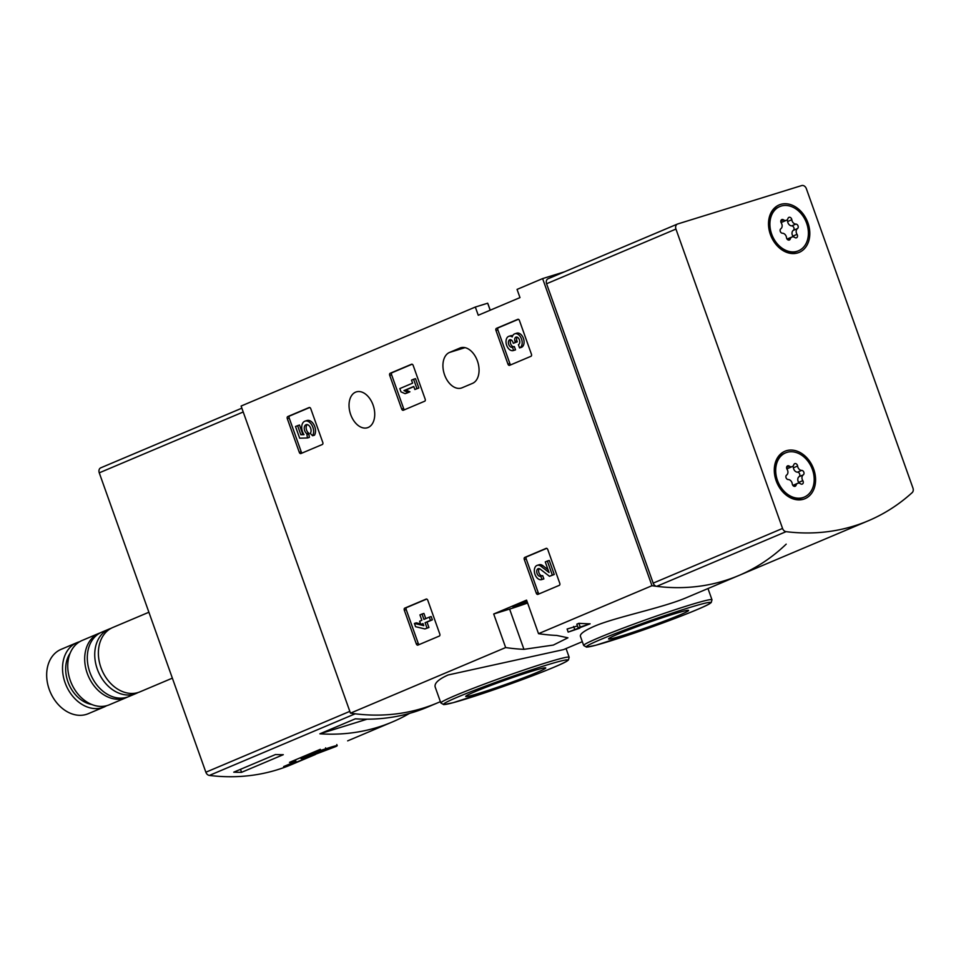 <?xml version="1.0" encoding="UTF-8"?>
<svg xmlns="http://www.w3.org/2000/svg" width="961" height="961" viewBox="0 0 961 961"><rect width="100%" height="100%" fill="white"/><g stroke="black" fill="none" stroke-linecap="round" stroke-linejoin="round"><path stroke-width="1.44" d="M537.908 594.379A1.742 1.129 72.8 0 1 537.848 594.403A1.742 1.129 72.8 0 1 536.286 593.177L524.286 559.494A1.742 1.129 72.8 0 1 524.754 557.416L546.136 548.371A1.742 1.129 72.8 0 1 546.208 548.347A1.742 1.129 72.8 0 1 547.77 549.572L559.758 583.255A1.742 1.129 72.8 0 1 559.302 585.333L537.908 594.379M509.582 365.336A1.742 1.129 72.8 0 1 509.522 365.36A1.742 1.129 72.8 0 1 507.961 364.135L495.972 330.452A1.742 1.129 72.8 0 1 496.429 328.362L517.811 319.328A1.742 1.129 72.8 0 1 517.883 319.292A1.742 1.129 72.8 0 1 519.445 320.53L531.433 354.213A1.742 1.129 72.8 0 1 530.977 356.291L509.582 365.336M350.465 713.158L241.103 406.047L475.323 307.039L478.254 315.256L519.985 297.61L517.054 289.393L542.617 278.594L651.978 585.705L538.52 633.671A261.933 199.347 67.1 0 0 556.803 635.449L567.927 637.804L553.332 645.071L523.949 649.336A261.933 199.347 -112.9 0 1 505.654 647.558L350.465 713.158A261.933 199.347 67.1 0 0 437.399 702.935L427.753 707.008A261.933 199.347 -112.9 0 1 355.354 718.816L319.881 733.808A261.933 199.347 67.1 0 0 392.28 721.999A261.933 199.347 67.1 0 0 409.542 713.374M505.654 647.558L493.702 614.007L509.606 609.082A27.509 1.357 160.4 0 0 527.601 603.015M538.52 633.671L526.568 600.12L493.702 614.007M373.096 405.074A18.776 12.145 72.8 0 1 367.426 427.741A18.776 12.145 72.8 0 1 350.669 414.551A18.776 12.145 72.8 0 1 356.327 391.884A18.776 12.145 72.8 0 1 373.096 405.074M462.061 387.788L472.5 383.379A18.776 12.145 72.8 0 0 477.617 361.54A18.776 12.145 72.8 0 0 460.655 347.774A18.776 12.145 72.8 0 0 459.923 348.05L449.484 352.459A18.776 12.145 72.8 0 0 444.366 374.285A18.776 12.145 72.8 0 0 461.328 388.052A18.776 12.145 72.8 0 0 462.061 387.788M300.925 453.532A1.742 1.129 72.8 0 1 300.853 453.568A1.742 1.129 72.8 0 1 299.291 452.331L287.303 418.648A1.742 1.129 72.8 0 1 287.759 416.569L309.154 407.524A1.742 1.129 72.8 0 1 309.214 407.5A1.742 1.129 72.8 0 1 310.775 408.725L322.776 442.408A1.742 1.129 72.8 0 1 322.319 444.499L300.925 453.532M403.332 410.251A1.742 1.129 72.8 0 1 403.26 410.275A1.742 1.129 72.8 0 1 401.698 409.05L389.71 375.367A1.742 1.129 72.8 0 1 390.166 373.276L411.548 364.243A1.742 1.129 72.8 0 1 411.62 364.219A1.742 1.129 72.8 0 1 413.182 365.444L425.17 399.127A1.742 1.129 72.8 0 1 424.714 401.205L403.332 410.251M417.927 645.095A1.742 1.129 72.8 0 1 417.867 645.119A1.742 1.129 72.8 0 1 416.305 643.894L404.305 610.211A1.742 1.129 72.8 0 1 404.773 608.133L426.155 599.087A1.742 1.129 72.8 0 1 426.228 599.063A1.742 1.129 72.8 0 1 427.789 600.289L439.778 633.972A1.742 1.129 72.8 0 1 439.321 636.062L417.927 645.095M580.18 626.884L578.906 623.293A261.933 199.347 -112.9 0 0 590.114 623.809L578.102 627.761L586.318 625.215L568.179 632.098L579.711 628.206A261.933 199.347 -112.9 0 1 578.558 628.182M577.453 625.947L567.098 629.023L568.179 632.098M578.906 623.293L576.828 624.169L578.102 627.761M590.114 623.809L578.005 628.386M651.978 585.705A261.933 199.347 67.1 0 0 738.913 575.471L687.511 597.201C662.754 608.025 615.713 616.974 594.066 626.368C584.312 630.692 579.771 634.02 580.42 636.35L583.675 645.48A68.099 3.351 -19.6 0 1 598.21 637.996A68.099 3.351 -19.6 0 1 668.904 611.785A68.099 3.351 -19.6 0 1 711.981 599.784L707.981 588.552M677.205 224.165L548.299 278.654A4.361 3.327 -112.9 0 0 548.058 278.75A4.361 3.327 -112.9 0 0 546.581 283.747L653.18 583.135A4.361 3.327 -112.9 0 0 656.687 586.342A261.933 199.347 -112.9 0 0 738.913 575.471A261.933 199.347 67.1 0 0 786.194 544.142M582.318 641.672L563.494 649.624L448.09 674.982C438.324 679.379 434.048 683.451 435.237 687.187L440.859 702.971A68.099 3.351 -19.6 0 1 455.394 695.488A68.099 3.351 -19.6 0 1 526.087 669.276A68.099 3.351 -19.6 0 1 569.164 657.276L566.053 648.543M564.311 271.879L542.617 278.594M475.323 307.039L487.683 303.208L490.182 310.211M487.948 303.94A63.738 3.135 160.4 0 0 488.008 303.94L490.23 310.187M617.623 634.272A42.464 2.09 -19.6 0 1 660.772 618.235A42.464 2.09 -19.6 0 1 688.484 610.355A42.464 2.09 -19.6 0 1 649.264 626.656A42.464 2.09 -19.6 0 1 608.565 638.813A42.464 2.09 -19.6 0 1 617.623 634.272M474.806 691.764A42.464 2.09 -19.6 0 1 517.955 675.727A42.464 2.09 -19.6 0 1 545.668 667.859A42.464 2.09 -19.6 0 1 506.447 684.148A42.464 2.09 -19.6 0 1 465.749 696.317A42.464 2.09 -19.6 0 1 474.806 691.764M526.916 601.105A13.971 0.685 160.4 0 0 512.886 606.823A13.971 0.685 160.4 0 0 527.385 602.391M579.711 628.206L578.114 628.698M302.283 452.967A1.742 1.129 72.8 0 1 301.201 451.742L289.213 418.059A1.742 1.129 72.8 0 1 289.669 415.981L309.706 407.512M306.763 433.651L308.673 433.063L309.394 437.363L307.484 437.964L306.763 433.651A4.973 3.219 72.8 0 1 304.265 428.666A4.973 3.219 72.8 0 1 306.187 424.666A4.973 3.219 72.8 0 1 310.355 427.501A4.973 3.219 72.8 0 1 310.259 433.375L312.613 435.753L314.511 435.165A8.709 5.634 72.8 0 0 314.079 425.038A8.709 5.634 72.8 0 0 306.991 420.51L305.081 421.11A8.709 5.634 72.8 0 1 312.169 425.627A8.709 5.634 72.8 0 1 312.613 435.753M303.664 434.132L302.739 434.156L299.484 425.014L295.495 426.48L299.664 438.192L307.484 437.964M308.998 433.964L307.088 434.564M308.673 433.063A4.973 3.219 72.8 0 1 306.259 428.834A4.973 3.219 72.8 0 1 307.22 424.606M302.739 434.156L300.829 434.744L304.012 434.648A8.709 5.634 72.8 0 1 305.081 421.11M300.829 434.744L297.574 425.603M510.94 364.76A1.742 1.129 72.8 0 1 509.871 363.534L497.87 329.863A1.742 1.129 72.8 0 1 498.339 327.773L518.363 319.304M512.453 347.161L514.363 346.573L515.528 349.852L513.618 350.441L512.453 347.161A3.976 2.571 72.8 0 1 512.297 347.221A3.976 2.571 72.8 0 1 509.102 345.251A3.976 2.571 72.8 0 1 508.777 340.675A3.484 2.258 72.8 0 1 509.798 339.75A3.484 2.258 72.8 0 1 512.91 342.2L513.306 343.305L515.384 342.428L514.988 341.311A3.484 2.258 72.8 0 1 516.033 337.107A3.484 2.258 72.8 0 1 517.102 337.155A3.976 2.571 72.8 0 1 519.709 340.903A3.976 2.571 72.8 0 1 518.399 344.651L519.565 347.93L521.475 347.341A7.46 4.829 72.8 0 0 523.517 338.656A7.46 4.829 72.8 0 0 516.766 333.179L514.856 333.779A7.46 4.829 72.8 0 1 521.607 339.245A7.46 4.829 72.8 0 1 519.565 347.93M514.039 346.669A3.976 2.571 72.8 0 1 510.952 344.543A3.976 2.571 72.8 0 1 510.687 340.086A3.484 2.258 72.8 0 1 510.856 339.798M517.102 337.155A3.484 2.258 72.8 0 0 516.898 340.723L517.294 341.84L513.306 343.305M517.294 341.84L515.384 342.428M513.618 350.441A7.46 4.829 72.8 0 1 513.33 350.549A7.46 4.829 72.8 0 1 506.507 344.843A7.46 4.829 72.8 0 1 508.91 336.29A7.46 4.829 72.8 0 1 512.225 336.927A7.46 4.829 72.8 0 1 514.856 333.779M515.528 349.852A7.46 4.829 72.8 0 1 515.24 349.96A7.46 4.829 72.8 0 1 514.928 350.032M508.91 336.29L510.82 335.701A7.46 4.829 72.8 0 1 512.706 335.677M404.689 409.674A1.742 1.129 72.8 0 1 403.608 408.461L391.607 374.778A1.742 1.129 72.8 0 1 392.076 372.688L412.101 364.219M413.831 386.646L405.866 390.01L409.915 391.8L406.947 393.061L405.037 393.65L408.017 392.388L403.956 390.61L413.771 386.454L414.852 389.505L416.93 388.616L413.59 379.259L411.512 380.136L412.593 383.175L399.812 388.58L400.977 391.86L405.037 393.65M409.915 391.8L408.017 392.388M405.866 390.01L403.956 390.61M413.59 379.259L415.5 378.67L418.84 388.028L414.852 389.505M418.84 388.028L416.93 388.616M539.265 593.802A1.742 1.129 72.8 0 1 538.196 592.589L526.196 558.906A1.742 1.129 72.8 0 1 526.652 556.815L546.689 548.359M540.779 576.216L542.689 575.627L543.854 578.894L541.944 579.495L540.779 576.216A3.976 2.571 72.8 0 1 540.623 576.264A3.976 2.571 72.8 0 1 536.983 573.224A3.976 2.571 72.8 0 1 538.268 568.66A3.976 2.571 72.8 0 1 540.25 569.152L549.476 576.312L552.347 575.086L547.35 561.044L545.271 561.921L549.043 572.528L540.947 566.257A7.46 4.829 72.8 0 0 537.235 565.332A7.46 4.829 72.8 0 0 534.833 573.897A7.46 4.829 72.8 0 0 541.656 579.603A7.46 4.829 72.8 0 0 541.944 579.495M542.364 575.723A3.976 2.571 72.8 0 1 539.121 573.261A3.976 2.571 72.8 0 1 539.313 568.66M547.35 561.044L549.26 560.455L554.257 574.498L549.476 576.312M554.257 574.498L552.347 575.086M537.235 565.332L539.145 564.744A7.46 4.829 72.8 0 1 542.857 565.669L548.022 569.669M543.854 578.894A7.46 4.829 72.8 0 1 543.554 579.002A7.46 4.829 72.8 0 1 543.253 579.087M419.284 644.519A1.742 1.129 72.8 0 1 418.215 643.305L406.215 609.622A1.742 1.129 72.8 0 1 406.671 607.532L426.708 599.075M429.291 617.142L431.189 616.554L432.366 619.833L427.008 622.091L428.93 627.485L424.93 628.95L427.02 628.074L425.098 622.692L430.456 620.422L429.291 617.142L423.933 619.413L422.011 614.019L419.933 614.908L421.855 620.289L419.621 621.226L420.786 624.506L423.02 623.569L423.765 625.671L414.419 623.425L415.584 626.704L424.93 628.95M428.93 627.485L427.02 628.074M427.008 622.091L425.098 622.692M432.366 619.833L430.456 620.422M422.011 614.019L423.921 613.43L425.771 618.632M423.08 623.749L420.786 624.506M414.419 623.425L416.329 622.836L420.558 623.857M421.879 624.169L423.357 624.53M100.737 467.839L241.86 408.173L100.977 467.743A4.361 3.327 67.1 0 0 100.737 467.839A4.361 3.327 67.1 0 0 99.259 472.836L205.858 772.224A4.361 3.327 67.1 0 0 209.366 775.431A261.933 199.347 67.1 0 0 291.603 764.56L315.4 754.505M209.366 775.431L355.174 713.807A261.933 199.347 67.1 0 0 437.399 702.935L440.39 701.662M320.313 749.328L289.489 762.361L295.952 761.376L283.651 766.566A261.933 199.347 -112.9 0 0 291.916 764.007L315.28 754.541M347.666 740.859L392.28 721.999M241.559 772.332A261.933 199.347 -112.9 0 1 233.739 772.176L275.471 754.541A261.933 199.347 67.1 0 0 283.291 754.685L241.559 772.332L240.49 769.329M79.607 641.744A34.92 26.584 67.1 0 0 76.928 642.657L61.072 649.36A34.92 26.584 67.1 0 0 49.227 689.409A34.92 26.584 67.1 0 0 88.268 713.699L104.124 706.996A34.92 26.584 67.1 0 0 106.647 705.71M76.928 642.657A34.92 26.584 67.1 0 0 65.084 682.706A34.92 26.584 67.1 0 0 104.124 706.996M70.105 653.264A30.992 23.593 67.1 0 0 67.943 681.817A30.992 23.593 67.1 0 0 91.763 704.497M100.424 632.782A34.92 26.584 67.1 0 0 99.091 633.287L82.141 640.458A34.92 26.584 67.1 0 0 70.297 680.496A34.92 26.584 67.1 0 0 109.338 704.785L126.287 697.626A34.92 26.584 67.1 0 0 127.573 697.025M99.091 633.287A34.92 26.584 67.1 0 0 87.247 673.337A34.92 26.584 67.1 0 0 126.287 697.626M111.008 628.362A34.92 26.584 67.1 0 0 109.134 629.047L101.71 632.182A34.92 26.584 67.1 0 0 89.853 672.232A34.92 26.584 67.1 0 0 128.906 696.521L136.33 693.386A34.92 26.584 67.1 0 0 138.12 692.521M109.134 629.047A34.92 26.584 67.1 0 0 97.289 669.084A34.92 26.584 67.1 0 0 136.33 693.386M148.895 612.241L112.785 627.497A34.92 26.584 67.1 0 0 100.941 667.547A34.92 26.584 67.1 0 0 139.982 691.836L172.367 678.154M295.411 759.863L295.952 761.376M291.627 763.19L291.916 764.007M303.94 758.049L304.217 758.806M316.698 751.622L302.331 757.7A19.208 0.949 160.4 0 0 301.009 758.565A19.208 0.949 160.4 0 0 312.325 755.454L335.882 746.529A19.208 0.949 160.4 0 0 337.203 745.676A19.208 0.949 160.4 0 0 325.887 748.775L316.698 751.622L316.469 750.961M302.09 757.028L302.331 757.7M325.563 747.862L325.887 748.775M324.998 749.232L306.211 757.172L331.989 747.069L324.998 749.232M312.974 754.313L313.214 754.998M367.102 719.188L319.881 733.808M782.554 528.442L675.943 229.066A4.361 3.327 -112.9 0 1 677.433 224.057A4.361 3.327 -112.9 0 1 677.661 223.973L801.702 185.569A4.361 3.327 -112.9 0 1 806.351 188.68L912.95 488.068A4.361 3.327 -112.9 0 1 912.205 492.597A261.933 199.347 -112.9 0 1 868.288 520.79A261.933 199.347 -112.9 0 1 786.062 531.661A4.361 3.327 -112.9 0 1 782.554 528.442L653.18 583.135M813.703 469.16A25.755 19.604 -112.9 0 1 793.029 498.867A25.755 19.604 -112.9 0 1 778.086 456.883A25.755 19.604 -112.9 0 1 813.703 469.16M807.925 222.856A25.755 19.604 -112.9 0 1 787.251 252.563A25.755 19.604 -112.9 0 1 772.296 210.591A25.755 19.604 -112.9 0 1 807.925 222.856M781.113 206.074A24.013 18.271 -112.9 0 1 806.327 222.399A24.013 18.271 -112.9 0 1 798.507 250.785A24.013 18.271 -112.9 0 1 772.32 235.781A24.013 18.271 -112.9 0 1 779.803 206.555A24.013 18.271 -112.9 0 1 781.113 206.074M780.825 228.766A4.276 3.255 67.1 0 0 781.281 222.988A2.451 1.862 67.1 0 1 783.491 219.829A4.276 3.255 -112.9 0 0 786.434 220.297A4.276 3.255 -112.9 0 0 788.02 218.423A2.451 1.862 67.1 0 1 791.816 219.733A4.276 3.255 67.1 0 0 795.888 224.093A2.451 1.862 67.1 0 1 797.486 228.574A4.276 3.255 67.1 0 0 797.029 234.352A2.451 1.862 67.1 0 1 794.819 237.511A4.276 3.255 67.1 0 0 791.876 237.043A4.276 3.255 67.1 0 0 790.29 238.917A2.451 1.862 67.1 0 1 786.494 237.607A4.276 3.255 67.1 0 0 782.422 233.235A2.451 1.862 67.1 0 1 780.825 228.766M798.507 250.785L797.462 251.229A24.013 18.271 -112.9 0 1 771.287 236.226A24.013 18.271 -112.9 0 1 778.758 206.999L779.803 206.555M780.933 222.243A4.276 3.255 67.1 0 0 782.266 222.063L786.434 220.297M793.197 236.862A2.451 1.862 67.1 0 0 792.849 236.106A4.276 3.255 67.1 0 1 793.318 230.34A2.451 1.862 67.1 0 0 791.72 225.859A4.276 3.255 67.1 0 1 787.648 221.498A2.451 1.862 67.1 0 0 787.023 219.949M791.876 237.043L787.696 238.796A4.276 3.255 67.1 0 0 787.119 239.145M786.891 452.379A24.013 18.271 -112.9 0 1 812.117 468.704A24.013 18.271 -112.9 0 1 804.285 497.089A24.013 18.271 -112.9 0 1 778.11 482.086A24.013 18.271 -112.9 0 1 785.593 452.859A24.013 18.271 -112.9 0 1 786.891 452.379M786.603 475.07A4.276 3.255 67.1 0 0 787.071 469.292A2.451 1.862 67.1 0 1 789.269 466.121A4.276 3.255 -112.9 0 0 792.224 466.602A4.276 3.255 -112.9 0 0 793.81 464.716A2.451 1.862 67.1 0 1 797.606 466.025A4.276 3.255 67.1 0 0 801.678 470.397A2.451 1.862 67.1 0 1 803.264 474.878A4.276 3.255 67.1 0 0 802.807 480.644A2.451 1.862 67.1 0 1 800.609 483.815A4.276 3.255 67.1 0 0 797.654 483.335A4.276 3.255 67.1 0 0 796.068 485.221A2.451 1.862 67.1 0 1 792.272 483.912A4.276 3.255 67.1 0 0 788.2 479.539A2.451 1.862 67.1 0 1 786.603 475.07M804.285 497.089L803.24 497.522A24.013 18.271 -112.9 0 1 777.065 482.53A24.013 18.271 -112.9 0 1 784.548 453.292L785.593 452.859M786.723 468.548A4.276 3.255 67.1 0 0 788.044 468.367L792.224 466.602M798.987 483.155A2.451 1.862 67.1 0 0 798.639 482.41A4.276 3.255 67.1 0 1 799.096 476.644A2.451 1.862 67.1 0 0 797.498 472.163A4.276 3.255 67.1 0 1 793.426 467.791A2.451 1.862 67.1 0 0 792.801 466.253M797.654 483.335L793.486 485.101A4.276 3.255 67.1 0 0 792.897 485.449M600.529 639.558A65.925 3.243 -19.6 0 1 706.683 602.835A65.925 3.243 -19.6 0 1 638.464 631.665A65.925 3.243 -19.6 0 1 600.529 639.558M457.712 697.049A65.925 3.243 -19.6 0 1 563.867 660.327A65.925 3.243 -19.6 0 1 495.648 689.157A65.925 3.243 -19.6 0 1 457.712 697.049M509.606 609.082L523.949 649.336M465.028 347.642L449.484 352.459M461.412 347.582L459.923 348.05M574.69 629.395L573.645 626.464M301.201 451.742L299.291 452.331M289.213 418.059L287.303 418.648M289.669 415.981L287.759 416.569M509.871 363.534L507.961 364.135M497.87 329.863L495.972 330.452M498.339 327.773L496.429 328.362M510.687 340.086L508.777 340.675M516.898 340.723L514.988 341.311M403.608 408.461L401.698 409.05M391.607 374.778L389.71 375.367M392.076 372.688L390.166 373.276M538.196 592.589L536.286 593.177M526.196 558.906L524.286 559.494M526.652 556.815L524.754 557.416M542.857 565.669L540.947 566.257M418.215 643.305L416.305 643.894M406.215 609.622L404.305 610.211M406.671 607.532L404.773 608.133M243.217 411.981L99.259 472.836M349.816 711.368L205.858 772.224M546.581 283.747L675.943 229.066M656.687 586.342L786.062 531.661M780.825 220.946L783.491 219.829M787.648 221.498L791.816 219.733M791.72 225.859L795.888 224.093M793.318 230.34L797.486 228.574M792.849 236.106L797.029 234.352M787.984 239.89L790.29 238.917M786.603 467.25L789.269 466.121M793.426 467.791L797.606 466.025M797.498 472.163L801.678 470.397M799.096 476.644L803.264 474.878M798.639 482.41L802.807 480.644M793.762 486.194L796.068 485.221M711.981 599.784L711.236 602.511L709.819 603.58C705.698 606.523 678.658 617.575 642.705 630.2L595.952 645.203L586.57 647.137L583.675 645.48M569.164 657.276L568.419 660.003L567.002 661.072C562.882 664.015 535.842 675.066 499.888 687.692L453.136 702.695L443.754 704.629L440.859 702.971M515.24 349.96L513.33 350.549M543.554 579.002L541.656 579.603M300.673 757.628L301.009 758.565M336.794 744.547L337.203 745.676M548.058 278.75L677.433 224.057M738.913 575.471L868.288 520.79"/></g></svg>
